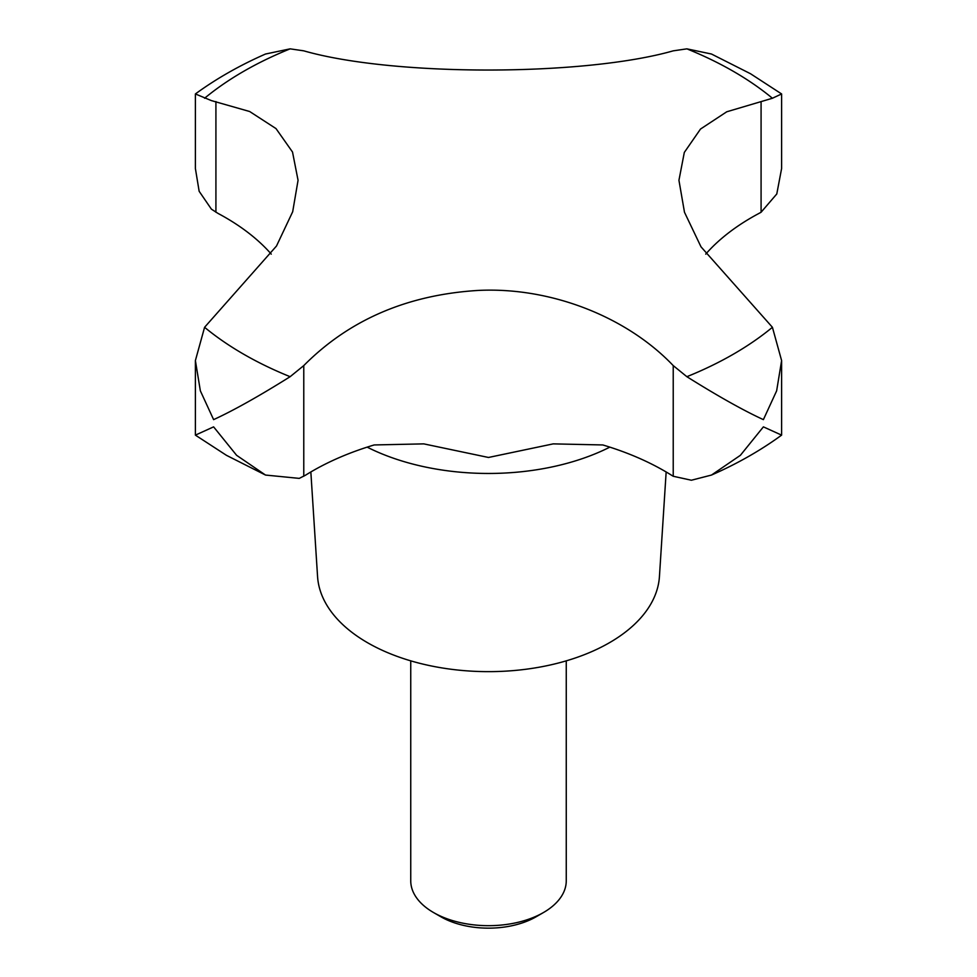 <?xml version="1.0" encoding="UTF-8"?>
<svg xmlns="http://www.w3.org/2000/svg" width="977" height="977" viewBox="0 0 977 977"><rect width="100%" height="100%" fill="white"/><g stroke="black" fill="none" stroke-linecap="round" stroke-linejoin="round"><path stroke-width="1.47" d="M543.481 912.53L536.165 916.756A67.401 38.921 0 0 1 440.835 916.756L433.519 912.53A77.757 44.893 0 0 0 543.481 912.53A77.757 44.893 0 0 0 566.257 880.79L566.257 660.855M271.264 254.13L270.238 252.945A248.805 143.643 0 0 0 217.944 213.365L211.398 209.151L199.149 191.284L195.388 168.496L195.388 93.951L211.398 100.607L249.66 111.512L276.002 128.585L292.514 152.021L298.058 180.293L292.685 211.753L276.491 246.021L204.584 327.295L195.388 360.586L200.358 390.837L213.609 419.634C233.54 410.474 259.052 396.161 290.132 376.695L303.774 365.593C349.131 319.858 407.238 294.81 478.095 290.438C549.904 286.786 626.22 316.255 673.226 365.593L686.868 376.695C717.948 396.161 743.46 410.474 763.391 419.634L776.642 390.837L781.612 360.586L772.416 327.295L700.997 246.815L684.486 212.265L678.942 180.293L684.315 152.424L700.509 129.049L726.754 111.781L772.416 98.25L781.612 93.951L781.612 168.496L776.788 193.959L761.083 212.241L759.056 213.365A248.805 143.643 0 0 0 706.762 252.945L705.736 254.13M310.845 471.976L317.562 576.54A171.06 98.762 0 0 0 367.547 642.719A171.06 98.762 0 0 0 551.016 664.812A171.06 98.762 0 0 0 659.438 576.54L666.155 471.976M781.612 360.574L781.612 435.131L763.391 426.864L740.395 455.306L711.488 475.054L691.386 480.232L673.226 476.263L671.382 475.14A248.805 143.643 0 0 0 602.809 444.95L553.214 443.876L488.488 457.468L423.786 443.876L374.191 444.95A248.805 143.643 0 0 0 305.618 475.14L299.255 478.388L265.512 475.054L236.605 455.306L213.609 426.864L195.388 435.131L195.388 360.574M781.612 93.951L750.519 73.739L711.488 54.028L686.868 48.85L673.226 50.841C584.27 76.218 393.804 76.646 303.774 50.841L290.132 48.85L265.512 54.028C239.756 65.337 216.381 78.636 195.388 93.951M410.743 660.855L410.743 880.79A77.757 44.893 0 0 0 433.519 912.53L440.835 916.756M204.584 327.295A346.346 199.967 0 0 0 243.591 354.162A346.346 199.967 0 0 0 290.132 376.695M686.868 376.695A346.346 199.967 0 0 0 772.416 327.295M772.416 98.25A346.346 199.967 0 0 0 733.409 71.37A346.346 199.967 0 0 0 686.868 48.85M367.157 447.136A184.262 106.383 0 0 0 609.843 447.136M761.083 212.241L761.083 101.571M673.226 476.263L673.226 365.593M303.774 476.263L303.774 365.593M215.917 212.241L215.917 101.571M290.132 48.85A346.346 199.967 0 0 0 204.584 98.25M265.512 475.054L226.481 455.343L195.388 435.131M781.612 435.131C760.619 450.434 737.244 463.745 711.488 475.054"/></g></svg>
